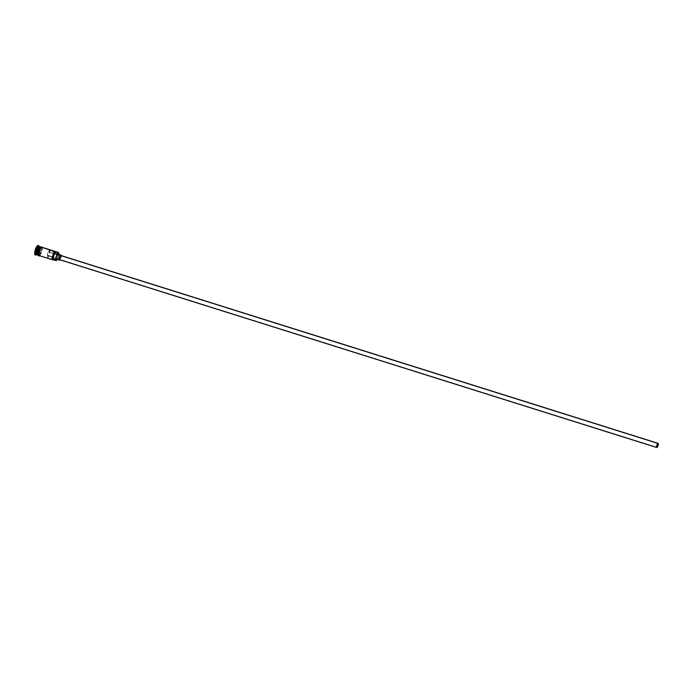 <?xml version="1.0" encoding="UTF-8"?>
<svg xmlns="http://www.w3.org/2000/svg" width="693" height="693" viewBox="0 0 693 693"><rect width="100%" height="100%" fill="white"/><g stroke="black" fill="none" stroke-linecap="round" stroke-linejoin="round"><path stroke-width="0.52" stroke-dasharray="3.46 2.6" d="M56.09 260.663A4.383 1.273 107.5 0 0 58.186 256.947A4.383 1.273 107.5 0 0 58.593 252.694L58.714 252.954A4.167 1.213 -72.5 0 1 58.333 256.99A4.167 1.213 -72.5 0 1 56.332 260.525L56.09 260.663M53.569 250.909L52.798 253.248L48.796 251.992A1.914 0.554 107.5 0 0 48.744 251.966A1.914 0.554 107.5 0 0 48.588 251.983L657.874 443.633L48.588 251.983A1.914 0.554 107.5 0 0 47.566 253.863A1.914 0.554 107.5 0 0 47.592 255.622A1.914 0.554 107.5 0 0 47.748 255.604L656.765 447.176L47.626 255.63L47.6 253.742L49.35 249.593L48.796 251.992L52.798 253.248L52.833 254.755L52.001 256.653L47.999 255.396L47.445 257.787L51.447 259.043A4.383 1.273 107.5 0 0 53.63 254.582A4.383 1.273 107.5 0 0 53.491 250.875M60.793 255.474L60.932 257.224L59.693 259.641L656.973 447.522L59.693 259.641A2.192 0.641 107.5 0 0 60.863 257.493A2.192 0.641 107.5 0 0 60.837 255.483M60.993 254.955L61.001 254.955A2.737 0.797 -72.5 0 1 61.036 257.475A2.737 0.797 -72.5 0 1 59.572 260.161L56.575 259.217A2.737 0.797 107.5 0 0 58.03 256.531A2.737 0.797 107.5 0 0 57.995 254.01M39.111 246.344A4.929 1.438 -72.5 0 1 38.444 251.039A4.929 1.438 -72.5 0 1 36.261 254.885A4.929 1.438 107.5 0 0 38.574 250.641A4.929 1.438 107.5 0 0 38.99 245.98L39.284 246.621A4.383 1.273 -72.5 0 1 38.877 250.875A4.383 1.273 -72.5 0 1 36.781 254.591A4.383 1.273 -72.5 0 1 36.703 254.634L36.703 254.634A4.383 1.273 107.5 0 0 39.042 250.338A4.383 1.273 107.5 0 0 38.981 246.31M58.654 252.841A4.383 1.273 -72.5 0 1 58.169 257.008A4.383 1.273 -72.5 0 1 56.168 260.611M39.154 255.552A4.383 1.273 107.5 0 0 39.501 255.518L53.508 259.918L39.501 255.518A4.383 1.273 107.5 0 0 41.84 251.212A4.383 1.273 107.5 0 0 41.779 247.193M49.61 249.679A4.383 1.273 -72.5 0 1 49.567 253.543A4.383 1.273 -72.5 0 1 47.445 257.787L51.447 259.043L52.001 256.653L51.75 258.749L53.491 255.102L53.751 251.091M38.652 255.396L37.647 255.085A4.383 1.273 107.5 0 0 38.002 255.041L38.999 255.353A4.383 1.273 -72.5 0 1 38.929 255.388A4.383 1.273 -72.5 0 1 38.652 255.396A4.383 1.273 -72.5 0 1 38.591 251.368A4.383 1.273 -72.5 0 1 40.93 247.072L40.93 247.072A4.383 1.273 -72.5 0 1 41.285 247.029A4.383 1.273 -72.5 0 1 41.502 247.202A4.383 1.273 -72.5 0 1 41.216 251.49A4.383 1.273 -72.5 0 1 38.999 255.353L38.002 255.041A4.383 1.273 107.5 0 0 38.678 254.426A4.383 1.273 107.5 0 0 40.748 247.843A4.383 1.273 107.5 0 0 40.281 246.717L41.285 247.029M39.787 246.838A4.271 1.239 -72.5 0 1 39.804 246.829L39.804 246.829A4.271 1.239 -72.5 0 1 40.151 246.795A4.271 1.239 -72.5 0 1 40.61 248.033A4.271 1.239 -72.5 0 1 38.678 254.192A4.271 1.239 -72.5 0 1 37.924 254.911L37.829 254.877A4.271 1.239 107.5 0 0 38.678 254.01A4.271 1.239 107.5 0 0 40.515 248.181A4.271 1.239 107.5 0 0 40.047 246.76A4.271 1.239 107.5 0 0 39.96 246.743M40.125 246.699A4.383 1.273 -72.5 0 1 39.969 250.909A4.383 1.273 -72.5 0 1 37.699 254.946L36.703 254.634L37.699 254.946A4.383 1.273 -72.5 0 1 37.509 255.007M38.063 245.452L38.678 246.942L38.124 250.32L35.577 254.833L36.079 254.998L35.577 254.833A4.929 1.438 107.5 0 0 38.21 250A4.929 1.438 107.5 0 0 38.141 245.469M41.441 247.176A4.435 1.291 -72.5 0 1 41.996 250.675A4.435 1.291 -72.5 0 1 39.492 255.57L39.215 255.622M38.479 255.353L38.99 255.405A4.435 1.291 107.5 0 0 41.493 250.511A4.435 1.291 107.5 0 0 40.939 247.02L41.779 248.302L41.259 251.342L41.433 247.124L40.281 247.652L38.938 250.268M35.187 254.885A4.929 1.438 107.5 0 0 35.577 254.833L35.014 254.781M35.698 252.564L36.616 252.139L37.578 249.757L37.63 247.791L36.712 248.207L35.698 252.564L36.712 248.207L38.713 248.934L39.588 248.536L39.536 250.407L37.639 249.809L37.682 247.938L39.588 248.536L37.682 247.938L36.807 248.337L35.897 250.606L37.794 251.204L38.713 248.934L36.807 248.337L35.897 250.606L35.845 252.477L37.751 253.075L37.794 251.204L35.75 250.597L35.845 252.477L36.72 252.079L38.617 252.676L35.698 252.564L36.72 252.079L37.639 249.809L39.536 250.407L38.617 252.676L36.72 252.079L35.698 252.564M37.405 254.877A4.271 1.239 107.5 0 0 37.483 254.911A4.271 1.239 107.5 0 0 37.829 254.877L37.924 254.911A4.271 1.239 -72.5 0 1 37.587 254.946A4.271 1.239 -72.5 0 1 37.318 254.703M38.28 252.72L38.184 253.465M38.99 255.405L41.277 251.342L40.003 254.279L38.73 255.414L38.176 254.088L38.669 251.083M41.952 247.228L41.779 251.507L39.492 255.57M39.501 255.518L41.978 250.684L42.256 248.492L41.71 247.176M57.207 259.537L58.879 253.898M58.091 254.071L57.987 256.705L56.575 259.217L59.572 260.161M40.263 246.847A4.271 1.239 -72.5 0 1 40.151 250.927A4.271 1.239 -72.5 0 1 37.924 254.911M38.002 255.041A4.383 1.273 107.5 0 0 40.48 250.208A4.383 1.273 107.5 0 0 39.934 246.76M37.829 254.877A4.271 1.239 107.5 0 0 40.047 250.892A4.271 1.239 107.5 0 0 40.159 246.821M39.631 246.665A4.383 1.273 -72.5 0 1 40.177 250.112A4.383 1.273 -72.5 0 1 37.699 254.946M49.567 249.653L49.489 253.846L47.748 257.493L47.748 255.604A1.914 0.554 107.5 0 0 47.999 255.396L52.001 256.653A1.914 0.554 107.5 0 0 52.833 254.755A1.914 0.554 107.5 0 0 52.798 253.248L53.352 250.857M59.771 260.022L61.27 255.431M39.588 248.536L39.111 251.464L37.751 253.075L38.713 248.934L39.588 248.536M36.807 248.337L37.63 247.791L36.807 248.337M37.682 247.938L37.639 249.809L37.682 247.938M37.639 249.809L36.616 252.139L37.639 249.809M47.592 255.622L656.877 447.28M37.483 254.911L38.687 253.881L39.847 251.29L40.445 247.782L39.873 246.829C37.665 249.766 36.894 252.477 37.587 254.946L37.483 254.911M36.175 254.946L36.781 254.591M39.492 255.665L41.701 251.793L42.126 247.297M48.744 251.966L658.029 443.615"/><path stroke-width="1.04" d="M58.29 252.382L53.491 250.875A4.383 1.273 107.5 0 0 53.352 250.857L49.35 249.593A4.383 1.273 -72.5 0 1 49.489 249.61L41.779 247.193A4.383 1.273 107.5 0 0 41.433 247.228L58.091 252.694A4.167 1.213 -72.5 0 1 58.714 252.954L58.593 252.694A4.383 1.273 107.5 0 0 57.935 252.425L58.047 252.711A4.167 1.213 -72.5 0 1 58.091 252.694L57.935 252.425A4.383 1.273 -72.5 0 1 58.29 252.382A4.383 1.273 -72.5 0 1 58.654 252.841M56.168 260.611A4.383 1.273 -72.5 0 1 56.012 260.707A4.383 1.273 107.5 0 0 56.09 260.663L56.332 260.525A4.167 1.213 -72.5 0 1 56.263 260.559L53.508 259.918A4.383 1.273 -72.5 0 1 53.162 259.962A4.383 1.273 -72.5 0 1 53.101 255.934A4.383 1.273 -72.5 0 1 55.44 251.637L41.433 247.228L40.081 248.934L41.441 247.176L41.078 246.847L42.126 247.496M657.033 447.262A1.914 0.554 -72.5 0 1 656.877 447.28A1.914 0.554 -72.5 0 1 656.851 445.512A1.914 0.554 -72.5 0 1 657.874 443.633L658.116 445.149L656.912 447.288L656.791 445.746L657.874 443.633A1.914 0.554 -72.5 0 1 658.029 443.615A1.914 0.554 -72.5 0 1 658.055 445.382A1.914 0.554 -72.5 0 1 657.033 447.262L657.033 447.262M658.116 443.355L60.837 255.483A2.192 0.641 107.5 0 0 60.655 255.5L657.934 443.373A2.192 0.641 -72.5 0 1 658.116 443.355A2.192 0.641 -72.5 0 1 658.142 445.374A2.192 0.641 -72.5 0 1 656.973 447.522A2.192 0.641 -72.5 0 1 656.799 447.539A2.192 0.641 -72.5 0 1 656.765 445.53A2.192 0.641 -72.5 0 1 657.934 443.373L60.906 255.526M56.575 259.217L56.228 257.06L57.58 254.175L60.776 254.981A2.737 0.797 -72.5 0 1 61.001 254.955L57.995 254.01A2.737 0.797 107.5 0 0 57.779 254.036L58.091 254.071M37.665 254.963A4.383 1.273 -72.5 0 1 37.171 251.455A4.383 1.273 -72.5 0 1 39.631 246.665L39.709 246.795A4.271 1.239 107.5 0 0 37.483 250.779A4.271 1.239 107.5 0 0 37.37 254.859M39.96 246.743A4.271 1.239 107.5 0 0 39.709 246.795L39.804 246.829A4.271 1.239 -72.5 0 0 37.682 250.494A4.271 1.239 -72.5 0 0 37.318 254.703A4.271 1.239 -72.5 0 1 37.561 250.901A4.271 1.239 -72.5 0 1 39.475 247.063M41.285 247.029L40.281 246.717A4.383 1.273 107.5 0 0 39.934 246.76A4.383 1.273 107.5 0 0 37.457 251.594A4.383 1.273 107.5 0 0 38.002 255.041M39.284 246.621L38.99 245.98A4.929 1.438 107.5 0 0 38.254 245.669L38.626 246.344A4.383 1.273 -72.5 0 1 39.25 246.543M38.643 245.625L38.141 245.469A4.929 1.438 107.5 0 0 37.751 245.513L38.254 245.669A4.929 1.438 107.5 0 0 35.464 251.109A4.929 1.438 107.5 0 0 36.079 254.998L36.53 254.729L36.079 254.998A4.929 1.438 107.5 0 0 36.175 254.946A4.929 1.438 107.5 0 0 36.261 254.885A4.929 1.438 -72.5 0 1 36.079 254.998A4.929 1.438 -72.5 0 1 35.681 255.041A4.929 1.438 -72.5 0 1 35.62 250.511A4.929 1.438 -72.5 0 1 38.254 245.669A4.929 1.438 -72.5 0 1 38.643 245.625A4.929 1.438 -72.5 0 1 39.111 246.344M39.934 246.76L40.792 247.029L39.934 246.76A4.383 1.273 107.5 0 0 37.595 251.057A4.383 1.273 107.5 0 0 37.647 255.085L38.652 255.396M39.977 246.621L38.981 246.31A4.383 1.273 107.5 0 0 38.626 246.344L39.631 246.665A4.383 1.273 -72.5 0 1 39.977 246.621A4.383 1.273 -72.5 0 1 40.125 246.699M39.458 255.648L39.007 255.362M40.627 247.236L40.939 247.02A4.435 1.291 107.5 0 0 38.565 251.403A4.435 1.291 107.5 0 0 38.652 255.457M54.834 253.222L53.24 256.497L53.465 259.823L53.526 256.367L54.834 253.222A3.292 0.953 107.5 0 0 55.544 251.931L58.047 252.711A3.292 0.953 -72.5 0 1 57.337 254.01L54.834 253.222A3.344 0.97 107.5 0 0 53.526 256.367A3.344 0.97 107.5 0 0 53.508 258.913L56.012 259.702A3.292 0.953 -72.5 0 1 56.211 260.585L53.716 259.797A3.292 0.953 107.5 0 0 53.508 258.913L56.012 259.702A3.344 0.97 -72.5 0 1 56.02 257.155A3.344 0.97 -72.5 0 1 57.337 254.01L54.834 253.222M38.981 255.448L38.773 252.876L40.073 248.9L38.704 253.595L38.825 255.197L39.501 255.518M39.345 255.613A4.435 1.291 -72.5 0 1 38.99 251.862A4.435 1.291 -72.5 0 1 41.441 247.176M35.274 254.903L34.65 253.413L35.508 249.108L37.015 246.171L38.314 245.573M37.509 255.007A4.383 1.273 -72.5 0 1 37.353 254.989A4.383 1.273 -72.5 0 1 37.292 250.961A4.383 1.273 -72.5 0 1 39.631 246.665L37.751 245.513A4.929 1.438 107.5 0 0 35.118 250.355A4.929 1.438 107.5 0 0 35.187 254.885L35.681 255.041M36.703 254.634A4.383 1.273 -72.5 0 1 36.157 251.178A4.383 1.273 -72.5 0 1 38.626 246.344A4.383 1.273 107.5 0 0 36.287 250.649A4.383 1.273 107.5 0 0 36.348 254.669L37.353 254.989M39.804 246.829L39.709 246.795A4.271 1.239 107.5 0 0 37.465 250.849A4.271 1.239 107.5 0 0 37.405 254.877M40.281 247.609L38.929 250.26M38.661 251.083L38.28 252.72M38.184 253.465L38.479 255.353M39.492 255.57L38.981 255.518M41.71 247.176L41.433 247.228A4.383 1.273 107.5 0 0 39.094 251.524A4.383 1.273 107.5 0 0 39.154 255.552L53.162 259.962M58.853 254.513L58.732 252.988L58.091 252.694A4.167 1.213 107.5 0 0 58.047 252.711L56.02 257.155L56.211 260.585A4.167 1.213 107.5 0 0 56.263 260.559L57.545 258.948M53.751 251.091L49.749 249.835M57.779 254.036A2.737 0.797 107.5 0 0 56.315 256.722A2.737 0.797 107.5 0 0 56.35 259.243L59.355 260.187A2.737 0.797 -72.5 0 1 59.321 257.666A2.737 0.797 -72.5 0 1 60.776 254.981L57.779 254.036M61.296 255.778L60.776 254.981L59.728 256.488L59.052 259.373L59.572 260.161A2.737 0.797 -72.5 0 1 59.355 260.187M59.693 259.641L59.425 257.917L60.655 255.5A2.192 0.641 107.5 0 0 59.485 257.649A2.192 0.641 107.5 0 0 59.52 259.658L656.799 447.539M657.934 443.373L656.695 445.79L656.834 447.548L658.211 445.105L657.934 443.373M55.44 251.637A4.383 1.273 107.5 0 0 52.963 256.471A4.383 1.273 107.5 0 0 53.508 259.918L53.716 259.797A4.167 1.213 -72.5 0 1 53.24 256.497A4.167 1.213 -72.5 0 1 55.544 251.931L55.44 251.637M36.175 254.946L36.781 254.591M42.126 247.297L41.078 246.847C38.47 247.947 37.093 257.952 39.354 255.734L39.492 255.665"/></g></svg>
